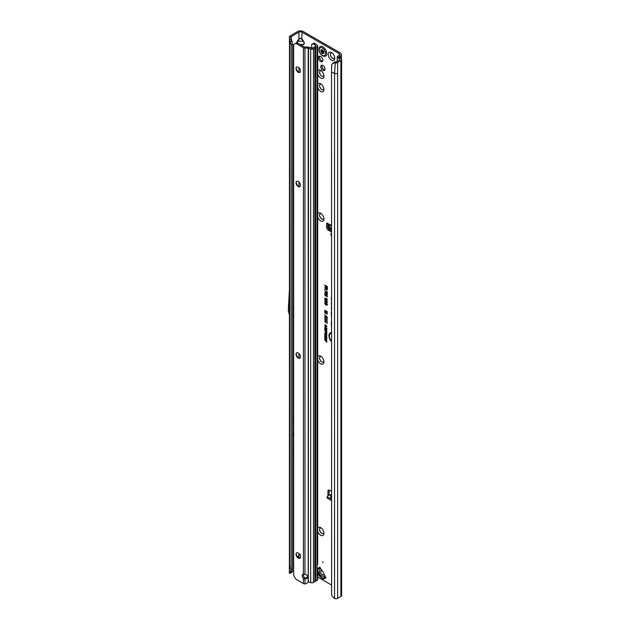 <?xml version="1.0" encoding="UTF-8"?>
<svg xmlns="http://www.w3.org/2000/svg" width="630" height="630" viewBox="0 0 630 630"><rect width="100%" height="100%" fill="white"/><g stroke="black" fill="none" stroke-linecap="round" stroke-linejoin="round"><path stroke-width="0.94" d="M317.693 528.074A4.646 2.685 60 0 1 320.654 527.633A4.646 2.685 60 0 1 323.946 533.327A4.646 2.685 60 0 1 320.654 535.224A4.646 2.685 60 0 1 317.693 531.366M321.253 528.042A3.119 1.803 -120 0 0 320.182 528.105A3.119 1.803 -120 0 0 319.701 530.602A3.119 1.803 -120 0 0 321.741 533.35A3.119 1.803 -120 0 0 323.3 533.5A3.119 1.803 -120 0 0 323.891 532.602M317.693 356.604A4.646 2.685 60 0 1 320.654 356.17A4.646 2.685 60 0 1 323.946 361.856A4.646 2.685 60 0 1 320.654 363.754A4.646 2.685 60 0 1 317.693 359.895M321.253 356.572A3.119 1.803 -120 0 0 320.182 356.635A3.119 1.803 -120 0 0 319.701 359.139A3.119 1.803 -120 0 0 321.741 361.88A3.119 1.803 -120 0 0 323.3 362.037A3.119 1.803 -120 0 0 323.891 361.14M317.693 213.72A4.646 2.685 60 0 1 320.654 213.279A4.646 2.685 60 0 1 323.946 218.972A4.646 2.685 60 0 1 320.654 220.87A4.646 2.685 60 0 1 317.693 217.011M321.253 213.688A3.119 1.803 -120 0 0 320.182 213.751A3.119 1.803 -120 0 0 319.701 216.248A3.119 1.803 -120 0 0 321.741 218.996A3.119 1.803 -120 0 0 323.3 219.145A3.119 1.803 -120 0 0 323.891 218.256M317.693 84.231A4.646 2.685 60 0 1 320.654 83.79A4.646 2.685 60 0 1 323.946 89.484A4.646 2.685 60 0 1 320.654 91.382A4.646 2.685 60 0 1 317.693 87.515M321.253 84.192A3.119 1.803 -120 0 0 320.182 84.255A3.119 1.803 -120 0 0 319.701 86.759A3.119 1.803 -120 0 0 321.741 89.499A3.119 1.803 -120 0 0 323.3 89.657A3.119 1.803 -120 0 0 323.891 88.759M317.693 70.836A4.646 2.685 60 0 1 320.654 70.395A4.646 2.685 60 0 1 323.946 76.088A4.646 2.685 60 0 1 320.654 77.986A4.646 2.685 60 0 1 317.693 74.12M321.253 70.796A3.119 1.803 -120 0 0 320.182 70.859A3.119 1.803 -120 0 0 319.701 73.364A3.119 1.803 -120 0 0 321.741 76.104A3.119 1.803 -120 0 0 323.3 76.261A3.119 1.803 -120 0 0 323.891 75.364M331.482 60.126A4.646 2.685 60 0 1 328.198 54.432A4.646 2.685 60 0 1 331.482 52.534L331.482 52.534A4.646 2.685 60 0 1 334.774 58.228A4.646 2.685 60 0 1 331.482 60.126M332.081 52.936A3.119 1.803 -120 0 0 331.01 52.999A3.119 1.803 -120 0 0 330.529 55.503A3.119 1.803 -120 0 0 332.569 58.243A3.119 1.803 -120 0 0 334.128 58.401A3.119 1.803 -120 0 0 334.719 57.503M320.221 528.082A3.119 1.803 -120 0 0 319.788 530.594A3.119 1.803 -120 0 0 321.82 533.303A3.119 1.803 -120 0 0 323.34 533.476M320.221 356.619A3.119 1.803 -120 0 0 319.788 359.124A3.119 1.803 -120 0 0 321.82 361.841A3.119 1.803 -120 0 0 323.34 362.014M320.221 213.727A3.119 1.803 -120 0 0 319.788 216.24A3.119 1.803 -120 0 0 321.82 218.949A3.119 1.803 -120 0 0 323.34 219.13M320.221 84.239A3.119 1.803 -120 0 0 319.788 86.743A3.119 1.803 -120 0 0 321.82 89.46A3.119 1.803 -120 0 0 323.34 89.633M320.654 56.464A3.119 1.803 -120 0 0 319.095 56.306A3.119 1.803 -120 0 0 318.623 58.803A3.119 1.803 -120 0 0 320.654 61.551A3.119 1.803 -120 0 0 322.214 61.709A3.119 1.803 -120 0 0 322.694 59.204A3.119 1.803 -120 0 0 320.654 56.464M319.788 56.164A3.119 1.803 -120 0 0 321.82 60.882A3.119 1.803 -120 0 0 322.686 61.173M331.049 52.983A3.119 1.803 -120 0 0 330.616 55.487A3.119 1.803 -120 0 0 332.648 58.204A3.119 1.803 -120 0 0 334.168 58.377M320.221 70.843A3.119 1.803 -120 0 0 319.788 73.348A3.119 1.803 -120 0 0 321.82 76.065A3.119 1.803 -120 0 0 323.34 76.238M321.261 575.639L320.323 576.182A2.3 1.764 131.6 0 1 319.134 575.828L322.339 578.608L325.324 577.182A1.095 0.89 -120 0 1 325.938 577.718L325.143 576.348A10.938 6.316 -120 0 1 323.867 573.654A2.189 1.26 60 0 0 323.725 573.339A10.175 5.875 60 0 0 322.552 571.308A2.189 1.26 60 0 0 322.347 571.032A10.938 6.316 -120 0 1 320.654 568.575L319.867 567.205A1.095 0.89 -120 0 1 320.024 568.008L319.331 572.292A2.733 2.236 60 0 0 321.261 575.639L325.324 577.182M322.899 561.747L322.899 562.637L322.899 561.747M322.899 65.457A2.977 1.725 -120 0 0 321.41 65.307A2.977 1.725 -120 0 0 320.954 67.701A2.977 1.725 -120 0 0 322.899 70.324A2.977 1.725 -120 0 0 324.387 70.473A2.977 1.725 -120 0 0 324.844 68.087A2.977 1.725 -120 0 0 322.899 65.457M322.111 65.181A2.977 1.725 -120 0 0 324.056 69.654A2.977 1.725 -120 0 0 324.852 69.938M330.049 225.713L330.411 225.264M331.522 228.107L329.451 227.847L330.23 225.619L329.687 226.178L331.522 224.65M331.522 230.257A1.095 0.685 -175.5 0 1 330.262 230.131A1.095 0.685 -175.5 0 1 330.191 230.092L328.671 229.06A1.095 0.685 -175.5 0 1 328.348 228.525A1.095 0.685 -175.5 0 1 328.356 228.501L328.45 227.28M331.522 229.013A1.095 0.685 -175.5 0 1 330.364 228.855A1.095 0.685 -175.5 0 1 330.293 228.816L328.766 227.784A1.095 0.685 -175.5 0 1 328.45 227.249L328.813 224.705L328.049 223.626A1.37 0.787 -120 0 0 326.899 223.146A1.37 0.787 -120 0 0 326.616 223.776L326.616 227.391A2.189 1.26 -120 0 0 328.159 230.068L331.522 232.013M330.829 234.108L330.829 235.006L330.829 234.108M293.667 434.165L293.06 434.881L293.667 434.905M292.596 309.094L292.596 308.204M300.085 44.447L303.306 44.447L301.148 45.061M300.919 44.927L303.306 44.447L304.203 43.336L303.534 41.1L304.432 43.391L303.534 44.636M296.557 42.927L297.407 41.1L303.306 41.289L301.786 39.17L302.022 32.169L339.145 53.605A2.189 1.26 180 0 1 339.783 54.495A2.189 1.26 180 0 1 339.145 55.385L337.9 56.101A2.41 1.386 0 0 0 337.239 56.818L339.853 59.425L339.727 59.96L339.853 59.425M301.786 39.17L300.471 38.414L298.927 38.981L300.471 38.17L302.022 38.981L303.534 41.1M299.155 39.17L296.738 43.336M331.522 333.191A5.52 3.189 -120 0 0 330.049 333.837A5.52 3.189 -120 0 0 331.522 341.232M331.522 332.986A5.607 3.237 -120 0 0 330.23 333.632A5.607 3.237 -120 0 0 330.144 333.735M331.522 332.664A6.103 3.52 -120 0 0 330.86 332.703A6.103 3.52 -120 0 0 328.978 336.176A6.103 3.52 -120 0 0 331.522 341.759M330.994 332.679A6.016 3.473 -120 0 0 331.522 341.279M331.522 297.266A0.74 0.433 -120 0 0 331.27 297.636L331.522 301.242M331.522 303.038A0.74 0.433 -120 0 0 331.27 303.416L331.522 305.605M331.522 491.439L329.474 490.258A2.189 1.26 -120 0 0 328.38 490.148A2.189 1.26 -120 0 0 327.931 491.148L327.931 494.77A1.37 0.787 -120 0 0 328.206 495.723M317.693 577.048L331.522 585.034M325.993 329.451L324.71 328.71L326.765 329.522L326.765 330.01L325.285 329.624L326.765 331.435L324.71 330.246L325.93 330.577L324.71 329.12L326.694 329.514L325.001 328.506M325.489 331.309L324.71 330.482L326.765 331.671L326.726 332.79L326.143 332.845L325.489 331.703L325.781 331.136L325.001 330.648M326.726 332.79L326.143 332.845L326.419 331.845L325.836 331.506L326.71 331.671L326.135 332.467L325.836 331.506M326.064 335.349L324.71 334.569L326.765 335.38L325.419 335.79L326.765 336.948L324.71 335.759L326.545 335.286L325.001 334.365M325.064 337.759L324.71 336.05L326.765 337.239L326.765 338.712L326.419 337.412L325.938 337.137L325.938 338.176L325.064 336.625L325.064 337.759M326.064 338.916L324.71 338.137L326.765 338.948L325.419 339.357L326.765 340.515L324.71 339.326L326.545 338.853L325.001 337.932M326.419 341.436L324.71 340.082L326.419 341.066L326.419 340.452L326.765 340.657L326.765 342.248L326.71 341.271L325.001 340.247M325.041 325.56L324.686 325.308L325.749 325.025L326.797 326.553L326.112 326.954L326.442 326.34L325.749 325.395L325.033 325.505L325.45 326.6L324.686 325.308L324.986 324.812M326.104 325.269L325.033 325.505M326.797 326.553L326.348 326.56M326.025 326.537L326.734 326.175M324.678 316.307L325.568 316.126L325.238 316.866L327.309 318.536L324.678 316.307L325.568 316.126M324.678 317.937L325.568 317.756L325.238 318.496L327.309 320.174L324.678 317.937L325.568 317.756M324.678 319.567L325.568 319.394L325.238 320.135L327.309 321.804L324.678 319.567L325.568 319.394M324.678 321.205L325.568 321.024L325.238 321.765L327.309 323.442L324.678 321.205L325.568 321.024M327.34 317.26L324.678 314.598L327.34 317.26M326.466 311.7L324.71 310.684L324.71 310.251L327.309 311.748L327.309 312.338L325.363 311.834L327.309 314.157L324.71 312.653L324.71 312.212L326.379 313.181L324.71 311.244L327.167 311.763L325.001 310.417M325.805 288.075L324.71 287.004L327.309 288.501L327.309 289.627L326.568 290.107L325.86 289.139L324.71 289.272L326.096 287.902L325.001 287.17M327.309 289.627L326.568 290.107L326.112 288.839L325.001 288.76M325.269 288.745L326.096 287.902M331.522 289.698L331.522 290.154M331.522 321.796A1.921 1.11 -120 0 0 331.27 322.56L331.522 327.261M331.522 311.661A1.921 1.11 -120 0 0 331.27 312.425L331.522 317.118M331.522 307.243A0.74 0.433 -120 0 0 331.27 307.613L331.522 309.858M325.836 286.091L324.71 284.996L327.309 286.5L327.309 288.241L326.899 286.697L326.245 286.327L326.245 287.438L325.836 287.201L326.127 285.918L325.001 285.169M325.812 304.589L324.678 303.227L326.025 302.865L327.34 304.794L326.498 305.298L326.931 304.542L326.025 303.306L325.096 303.455L325.623 304.833L324.678 303.227L325.056 302.605M327.34 304.794L326.498 305.298L327.002 304.794M326.403 304.81L327.222 304.44L327.08 303.888M325.812 302.211L324.678 300.849L326.025 300.494L327.34 302.416L326.498 302.928L326.931 302.164L326.025 300.935L325.096 301.085L325.623 302.455L324.678 300.849L325.056 300.226M327.34 302.416L326.498 302.928L327.002 302.424M326.403 302.439L327.222 302.069L327.08 301.51M326.112 299.864L325.458 299.974L324.678 298.549L325.631 298.069L325.096 298.817L325.45 299.534L326.6 298.707L327.34 300.037L326.49 300.494L326.6 299.148L325.458 299.974L324.97 298.455L325.812 297.982M324.97 298.455L325.631 298.069M325.678 298.533L325.096 298.817M325.45 299.534L326.6 298.707M327.34 300.037L326.75 300.124M326.442 300.03L327.222 299.707L326.828 298.943L326.238 299.431M326.474 295.746L325.615 296.021L324.678 294.62L325.505 294.281L325.056 294.84L325.6 295.572L326.096 295.446L325.891 294.541L327.277 295.58L327.277 296.864L326.868 295.714L326.419 295.383L325.615 296.021L325.285 295.32M325.104 295.037L324.678 294.62L325.505 294.281M325.552 294.745L325.056 294.84M325.6 295.572L326.387 295.344L326.151 294.738M325.096 293.233L324.678 292.832L325.497 292.47L327.34 294.36L326.631 294.675L325.489 294.131L324.678 292.832L325.497 292.47M327.34 294.36L326.631 294.675L326.364 293.84L325.238 293.478M326.364 293.84L325.726 293.926M324.71 290.524L326.868 292.588L326.868 291.438L327.277 291.674L327.277 293.344L324.71 290.524M326.797 334.294L325.734 334.64L324.686 333.073L325.718 332.711L326.663 334.703M326.797 328.435L325.734 328.781L324.686 327.222L325.718 326.86L326.663 328.852M327.773 223.351L327.773 226.721A2.189 1.26 -120 0 0 328.356 228.454M330.931 230.328L331.522 230.667M339.058 57.401L339.058 56.771L340.302 56.062A3.827 2.213 180 0 0 341.421 54.495A3.827 2.213 180 0 0 340.302 52.936L303.18 31.5A3.827 2.213 180 0 0 297.762 31.5L290.099 35.926A2.41 1.386 0 0 0 289.406 36.784L289.312 37.398L291.036 36.871A0.764 0.441 180 0 1 291.257 36.595L298.927 32.169A2.189 1.26 180 0 1 302.022 32.169M329.128 490.101A2.189 1.26 -120 0 0 329.088 490.479L329.088 494.101A1.37 0.787 -120 0 0 329.372 495.054M331.522 495.778L330.23 497.235L331.522 497.983M330.758 494.912A1.969 1.134 120 0 0 330.616 494.802A1.969 1.134 120 0 0 329.632 494.904L327.537 496.109A1.095 0.63 -0 0 0 327.222 496.55A1.095 0.63 -0 0 0 327.537 496.999L331.522 499.299M327.222 496.55L327.222 497.897A1.095 0.63 -0 0 0 327.537 498.338L331.522 500.637M330.144 225.595L328.372 223.965M328.45 227.249A1.095 0.685 -175.5 0 1 328.458 227.225L328.348 228.525M290.099 566.394L289.729 568.087L289.391 567.409L289.469 38.95M292.596 569.063L291.178 569.536L290.107 572.048L291.769 571.489L292.596 569.063L292.596 43.95L291.178 44.423L289.391 42.265M292.596 418.312L293.667 417.698M292.596 454.041L293.667 453.419M293.667 571.032L291.391 572.347M292.596 279.893L293.667 279.279M300.471 554.597L298.927 555.164L300.471 554.353M289.729 568.087L291.178 569.536L291.178 44.423L289.942 40.8M290.997 572.977L289.312 573.237L289.406 572.615M339.058 56.771A0.764 0.441 0 0 0 339.019 57.369L341.027 58.755A2.41 1.386 180 0 1 341.594 59.645A2.41 1.386 180 0 1 340.885 60.63L337.625 62.52L337.625 73.23A2.41 1.386 180 0 1 334.546 73.387L334.546 598.5A2.41 1.386 0 0 0 337.625 598.342L340.885 596.46A2.41 1.386 0 0 0 341.594 595.476L341.594 59.645M337.2 60.779L337.239 56.818M339.727 59.96L336.467 61.85A0.764 0.441 180 0 1 335.727 61.961L334.947 61.842L334.42 62.74L335.302 62.874A2.41 1.386 0 0 0 337.625 62.52M334.42 62.74L331.963 64.252L331.671 65.181L331.522 72.166L331.608 594.791A3.284 2.197 -129.5 0 0 332.482 596.508L334.546 598.5M331.522 72.166L334.546 73.387L335.302 62.874M325.836 287.201L326.127 285.918M326.245 286.327L326.899 286.697M326.899 287.997L327.19 286.532M326.025 303.306L325.261 303.29M327.222 304.44L326.71 304.77L327.222 304.44L326.261 303.101M327.513 304.621L326.773 305.109M324.97 303.132L325.198 302.589M326.025 300.935L325.261 300.912M327.222 302.069L326.71 302.4L327.222 302.069L326.261 300.731M327.513 302.243L326.773 302.731M324.97 300.754L325.198 300.211M326.285 299.667L325.694 299.77M326.742 300.006L327.222 299.707L326.742 300.006M327.513 299.864L326.773 300.321M325.86 299.108L326.836 298.644M325.844 298.297L325.261 298.644L325.844 298.297M324.97 294.525L325.678 294.194M326.647 295.572L325.844 295.816M326.419 295.383L326.868 295.714M326.868 296.628L327.159 295.557M325.836 295.509L326.387 295.344L325.836 295.509M325.71 294.509L325.23 294.667L325.71 294.509M327.253 294.045L326.482 293.604L327.253 294.045L326.86 294.171L326.875 293.478M324.97 292.73L325.734 292.407M327.513 294.194L326.86 294.47M326.23 293.446L325.734 292.706L325.23 292.879L325.734 292.706L326.23 293.446L325.726 293.627L326.23 293.446L325.734 292.706M326.631 294.234L326.482 293.604M325.056 293.052L325.497 292.911L325.056 293.052L325.489 293.69L325.93 293.548L325.489 293.69M326.868 292.588L327.159 291.611M326.962 293.155L326.946 292.603M326.143 291.721L325.001 290.8M325.537 288.69L326.096 288.28L325.537 288.69M327.482 289.454L326.797 289.902M327.19 288.532L326.214 288.312L326.56 289.666L327.19 288.532L326.214 288.312M326.797 289.603L327.19 289.312L326.797 289.603M326.56 289.666L326.899 288.705M326.175 312.567L325.001 311.503M326.379 313.181L327.041 313.37M327.309 313.819L325.001 312.488M327.309 312.07L325.726 311.661M325.568 322.434L324.97 321.103M327.309 323.095L325.797 322.229M325.568 320.796L324.97 319.473M327.309 321.465L325.797 320.591M325.568 319.166L324.97 317.835M327.309 319.835L325.797 318.961M325.568 317.536L324.97 316.205M327.309 318.197L325.797 317.331M325.986 325.19L325.206 325.34L325.986 325.19M326.332 326.498L326.734 326.238L326.332 326.498M326.962 326.379L326.387 326.757M324.978 325.214L325.135 324.804M326.419 342.051L326.71 341.271M326.419 341.066L326.71 340.625M326.765 340.168L325.001 339.153M325.419 339.357L326.765 339.105M324.71 337.554L325.001 336.215M325.064 336.625L325.592 336.932M325.592 337.971L325.883 336.759M325.938 337.137L326.419 337.412M326.419 338.515L326.71 337.239M326.765 336.609L325.001 335.585M325.419 335.79L326.765 335.538M326.962 334.12L325.97 334.435L325.277 333.805L325.285 332.498M326.411 334.357L326.734 333.995L326.159 334.412L325.71 333.089L325.033 333.278L325.741 334.27L326.734 333.908M326.08 332.963L325.033 333.278M325.844 332.018L325.781 331.136M326.899 332.593L326.379 332.64M325.93 330.577L326.505 330.742M326.765 331.096L325.001 330.081M326.765 329.742L325.568 329.435M326.962 328.269L325.97 328.577L325.277 327.947L325.285 326.639M326.411 328.506L326.734 328.135L326.159 328.561L325.71 327.23L325.033 327.419L325.741 328.411L326.734 328.057M326.08 327.112L325.033 327.419M290.973 37.288L292.596 43.95M291.06 38.69L291.769 41.486L290.107 41.281L289.312 37.398M289.548 39.391L291.17 39.414M302.022 45.565L301.786 44.809M289.312 573.237L290.107 572.048M291.769 571.489L290.973 573.111L291.17 572.678L289.548 572.938M331.963 64.252L334.947 61.842M333.27 62.748L332.742 63.583M289.713 284.39L288.406 308.298A2.189 1.26 -120 0 0 288.406 308.401L288.406 310.992A2.189 1.26 -120 0 0 288.501 311.653L289.713 316.213M292.596 307.306L293.667 306.692M292.596 309.991L293.667 309.369M289.713 429.66L289.454 434.464A2.189 1.26 -120 0 0 289.454 434.566L289.454 436.684A2.189 1.26 -120 0 0 289.454 436.795L289.713 441.898M292.596 434.078L293.667 433.464M292.596 436.22L293.667 435.606M329.584 227.729L331.522 227.8M328.049 223.626L330.459 225.193M330.23 497.235L331.522 497.535M321.261 569.552L320.725 572.82A1.095 0.89 60 0 0 321.505 574.166L324.6 575.34M319.134 575.828L318.103 574.04A2.3 1.764 168.4 0 1 318.386 572.835L320.323 576.182L322.969 578.537A1.095 0.89 60 0 1 323.584 579.08L322.536 579.08A1.095 0.685 115.5 0 0 322.339 578.608M325.592 56.125A5.465 3.158 -120 0 0 326.434 51.747A5.465 3.158 -120 0 0 322.859 46.927A5.465 3.158 -120 0 0 320.127 46.659A5.465 3.158 -120 0 0 319.505 47.242C318.3 50.455 319.323 53.314 322.584 55.81L324.773 56.377A5.465 3.158 -120 0 0 325.592 56.125L325.631 56.109A5.465 3.158 -120 0 0 325.631 56.109A5.465 3.158 -120 0 0 326.474 51.723A5.465 3.158 -120 0 0 322.899 46.904A5.465 3.158 -120 0 0 320.166 46.636A5.465 3.158 -120 0 0 320.15 46.644M320.827 49.841A2.457 1.417 60 0 1 320.851 49.809A2.457 1.417 60 0 1 320.875 49.778L321.111 49.825A0.874 0.504 -120 0 0 321.891 49.975L322.82 50.518A0.874 0.504 -120 0 0 323.599 51.266L323.844 51.495A2.457 1.417 60 0 1 323.867 51.55A2.457 1.417 60 0 1 323.891 51.605L323.836 51.857A0.874 0.504 -120 0 0 323.67 52.692L323.741 53.526L323.206 53.353A0.874 0.504 -120 0 0 322.591 53.629L322.402 53.715A2.457 1.417 60 0 1 322.355 53.692A2.457 1.417 60 0 1 322.316 53.668L322.127 53.361A0.874 0.504 -120 0 0 321.513 52.377L321.048 51.18A0.874 0.504 -120 0 0 320.883 50.156L321.001 49.746M304.975 574.528A2.733 2.236 180 0 0 304.952 574.528L303.408 574.308A2.733 1.575 -120 0 0 302.739 574.426A2.733 1.575 -120 0 0 303.408 578.466L304.952 578.994A2.733 2.236 180 0 0 307.708 576.757A2.733 2.236 180 0 0 304.975 574.528L304.952 48.077A2.189 1.26 0 0 1 303.408 47.707L296.761 43.872L297.919 43.202A3.284 1.898 60 0 0 296.281 43.037L295.116 43.706A3.284 1.898 60 0 1 296.761 43.872M296.281 43.037L293.667 44.549L293.667 575.45L295.116 577.962A3.284 1.898 60 0 0 296.761 579.694L303.408 583.53A2.189 1.26 180 0 0 304.526 583.876L304.952 583.892L304.952 578.994A2.733 2.236 180 0 0 304.975 578.994L304.952 578.041A2.733 2.236 180 0 0 307.645 576.285M296.155 553.691A4.646 2.685 -120 0 0 298.793 558.259M299.825 558.219A3.119 1.803 60 0 1 298.305 558.038L298.305 558.038A3.119 1.803 60 0 1 296.1 554.219A3.119 1.803 60 0 1 296.706 552.817M296.155 353.65A4.646 2.685 -120 0 0 298.793 358.218M299.825 358.171A3.119 1.803 60 0 1 298.305 357.998L298.305 357.998A3.119 1.803 60 0 1 296.1 354.178A3.119 1.803 60 0 1 296.706 352.776M296.155 182.188A4.646 2.685 -120 0 0 298.793 186.748M299.825 186.708A3.119 1.803 60 0 1 298.305 186.535L298.305 186.535A3.119 1.803 60 0 1 296.1 182.716A3.119 1.803 60 0 1 296.706 181.314M296.155 67.875A4.646 2.685 -120 0 0 298.793 72.442M299.825 72.395A3.119 1.803 60 0 1 298.305 72.222L298.305 72.222A3.119 1.803 60 0 1 296.1 68.402A3.119 1.803 60 0 1 296.706 67.001M298.226 552.998A3.119 1.803 -120 0 0 296.667 552.841A3.119 1.803 -120 0 0 296.195 555.337A3.119 1.803 -120 0 0 298.226 558.085A3.119 1.803 -120 0 0 299.786 558.243A3.119 1.803 -120 0 0 300.266 555.739A3.119 1.803 -120 0 0 298.226 552.998M298.226 352.95A3.119 1.803 -120 0 0 296.667 352.8A3.119 1.803 -120 0 0 296.195 355.296A3.119 1.803 -120 0 0 298.226 358.045A3.119 1.803 -120 0 0 299.786 358.194A3.119 1.803 -120 0 0 300.266 355.698A3.119 1.803 -120 0 0 298.226 352.95M298.226 181.487A3.119 1.803 -120 0 0 296.667 181.33A3.119 1.803 -120 0 0 296.195 183.834A3.119 1.803 -120 0 0 298.226 186.574A3.119 1.803 -120 0 0 299.786 186.732A3.119 1.803 -120 0 0 300.266 184.236A3.119 1.803 -120 0 0 298.226 181.487M298.226 67.174A3.119 1.803 -120 0 0 296.667 67.024A3.119 1.803 -120 0 0 296.195 69.52A3.119 1.803 -120 0 0 298.226 72.269A3.119 1.803 -120 0 0 299.786 72.418A3.119 1.803 -120 0 0 300.266 69.922A3.119 1.803 -120 0 0 298.226 67.174M317.055 46.793A2.189 1.26 0 0 0 317.693 45.903L317.693 563.685L317.055 565.772L317.055 46.793L313.48 48.864L313.48 582.459A2.189 1.26 180 0 1 310.677 582.6L308.763 581.821A1.095 0.732 -129.5 0 0 308.527 581.758L307.03 583.12A3.284 2.677 180 0 1 304.952 583.892M317.693 568.323L317.693 579.498A2.189 1.26 180 0 1 317.055 580.395L315.677 581.183L315.677 47.589M317.055 565.772A1.095 0.63 120 0 0 317.008 566.087L317.008 568.362A1.095 0.63 120 0 0 317.055 568.63L317.693 568.276L317.008 568.291M297.919 43.202L304.566 47.037L308.212 47.124A2.189 1.26 180 0 1 309.464 47.352L312.322 48.187L315.929 46.108M304.952 48.077L308.212 48.077L310.677 49.006A2.189 1.26 0 0 0 313.48 48.864M303.447 574.324A2.733 1.575 -120 0 0 304.235 577.411L304.55 577.804L303.408 578.466L303.408 583.53M304.952 578.041A2.733 2.236 180 0 0 304.975 578.041L304.55 577.804M308.527 48.132L308.33 581.939M314.921 48.014L314.953 581.529L313.48 582.459M314.953 581.427L315.677 581.183M317.055 580.395L317.055 568.63L317.693 568.276A2.189 1.26 0 0 0 317.181 567.528L317.008 567.409M317.055 568.63L317.693 568.276M317.693 45.903A2.189 1.26 0 0 0 317.181 45.092L315.024 43.612L313.772 44.218A3.284 1.725 -115.8 0 0 312.338 43.942A3.284 1.725 -115.8 0 0 311.661 45.447L311.661 48.242M312.338 43.942L313.598 43.336A3.284 1.725 64.2 0 1 315.024 43.612M313.772 44.218L315.929 45.699M315.307 581.222L315.307 47.628M322.536 579.08L321.072 577.505M329.451 227.847L329.955 225.69M330.191 230.092L330.293 228.816M297.966 557.471L300.345 557.471M339.145 53.605L339.145 55.385M330.38 225.075L331.522 224.327M317.693 568.457L319.867 567.205M325.938 577.718L323.584 579.08M331.38 495.912L329.632 494.904M329.088 494.101L327.931 494.77M289.713 568.071L289.713 42.958M292.596 316.992L293.667 316.378M297.596 557.014L298.927 555.164L298.927 553.526M298.927 67.709L298.927 72.481M298.927 182.023L298.927 186.787M298.927 353.485L298.927 358.25M297.407 41.1L298.927 38.981L298.927 32.169M291.257 39.706L291.257 36.595M340.302 56.062L340.302 58.251M340.885 596.46L340.885 60.63M337.625 73.23L337.625 598.342M299.155 555.353L297.785 557.259M292.596 316.276L293.667 315.661M329.238 229.446L328.159 230.068M327.773 226.721L326.616 227.391M327.576 223.217L326.616 223.776M329.088 490.479L327.931 491.148M328.671 229.06L328.766 227.784M327.537 496.999L327.537 498.338M317.693 569.465L318.386 572.835L319.331 572.292M320.024 568.008L317.693 569.355M322.355 48.053A4.441 2.567 -120 0 0 319.213 49.864A4.441 2.567 -120 0 0 322.355 55.314A4.441 2.567 -120 0 0 325.497 53.495A4.441 2.567 -120 0 0 322.355 48.053M321.513 52.377L322.678 51.66L322.119 50.739L320.922 51.369M322.521 49.896A1.095 0.63 60 0 1 322.458 50.613L322.245 50.55A0.929 0.535 -120 0 0 322.261 49.825M321.048 51.18L322.458 50.613M323.206 53.353L323.788 52.991M322.332 50.794L322.418 51.51L321.253 52.227M321.891 49.975L322.332 49.746M322.127 53.361L323.332 52.707A0.929 0.535 -120 0 0 322.678 51.66L322.788 51.463A1.095 0.63 60 0 1 323.56 52.692L323.592 52.755M310.677 582.6L310.677 49.006M303.408 574.308L303.408 47.707M308.212 48.077L308.212 582.151M314.858 581.663L314.858 48.069M330.616 494.802L331.522 495.33M341.421 54.495L341.421 59.133M289.391 567.409L289.351 572.946M328.781 225.138L328.647 224.422M317.693 572.079L318.103 574.04M320.749 573.269L321.127 573.922M322.757 53.314L323.686 52.731M321.788 50.077L322.371 49.77M314.953 581.529L314.953 47.935"/></g></svg>
